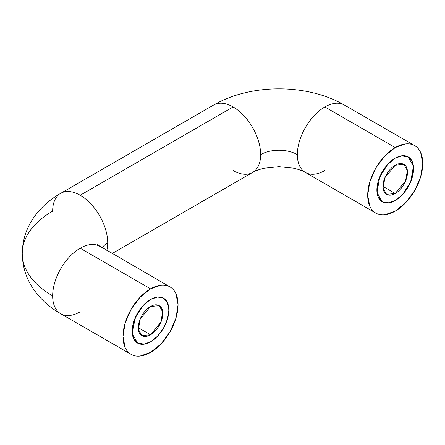 <?xml version="1.0" encoding="UTF-8"?>
<svg xmlns="http://www.w3.org/2000/svg" width="445" height="445" viewBox="0 0 445 445"><rect width="100%" height="100%" fill="white"/><g stroke="black" fill="none" stroke-linecap="round" stroke-linejoin="round"><path stroke-width="0.67" d="M102.127 247.726A25.955 14.985 180 0 1 107.712 242.926A38.932 22.478 -120 0 0 80.183 195.249A38.932 22.478 -120 0 0 60.559 193.414M102.089 248.11A38.932 22.478 120 0 0 80.183 248.221L150.532 288.838A38.932 22.478 -60 0 1 172.438 288.727A38.932 22.478 -60 0 1 175.196 320.5A38.932 22.478 -60 0 1 150.532 352.412L139.997 356.072C136.626 356.406 133.65 355.828 131.069 354.337C128.488 352.852 126.497 350.56 125.101 347.473L123.004 336.52L125.101 323.142L131.069 309.386L139.997 297.338L150.532 288.838L161.068 285.178C164.439 284.845 167.415 285.423 169.996 286.908C172.577 288.399 174.568 290.691 175.964 293.778L178.061 304.73L175.964 318.108L169.996 331.864L161.068 343.907L150.532 352.412A38.932 22.478 -60 0 1 128.627 352.523A38.932 22.478 -60 0 1 125.868 320.75A38.932 22.478 -60 0 1 150.532 288.838L80.183 248.221A38.932 22.478 120 0 0 52.655 295.903A103.813 59.936 180 0 1 22.25 253.522A103.813 59.936 0 0 0 52.655 295.903A38.932 22.478 -60 0 1 80.183 248.221A38.932 22.478 -60 0 1 99.808 246.385M213.494 105.115A38.932 22.478 60 0 1 233.113 106.95A38.932 22.478 60 0 1 260.642 154.632A25.955 14.985 180 0 1 297.349 154.632A38.932 22.478 -60 0 1 324.872 106.95A38.932 22.478 -60 0 1 344.497 105.115M150.532 341.816A25.955 14.985 120 0 0 167.487 318.948A25.955 14.985 120 0 0 163.51 298.15A25.955 14.985 120 0 0 150.532 299.435L143.507 305.103L137.555 313.135L133.578 322.302L132.182 331.219L133.578 338.523L137.555 343.101L143.507 344.258L150.532 341.816L157.558 336.147L163.51 328.115L167.487 318.948L168.883 310.031L167.487 302.728L163.51 298.15L157.558 296.993L150.532 299.435L157.558 296.993L163.51 298.15L167.487 302.728L168.883 310.031L167.487 318.948L163.51 328.115L157.558 336.147L150.532 341.816L144.414 344.135L137.555 343.101L132.315 333.705L135.08 318.114L143.001 305.654L150.532 299.435A25.955 14.985 -60 0 1 165.134 299.357A25.955 14.985 -60 0 1 166.975 320.539A25.955 14.985 -60 0 1 150.532 341.816A25.955 14.985 -60 0 1 135.931 341.894A25.955 14.985 -60 0 1 134.09 320.712A25.955 14.985 -60 0 1 150.532 299.435L143.507 305.103L137.555 313.135L133.578 322.302L132.182 331.219L133.578 338.523L137.555 343.101L143.507 344.258L150.532 341.816M395.221 158.164L401.34 155.845L408.199 156.879L413.438 166.274L410.674 181.866L402.758 194.326L395.221 200.545L388.201 202.987L382.244 201.83L378.267 197.252L376.87 189.948L378.267 181.032L382.244 171.865L388.201 163.832L395.221 158.164L402.247 155.722L408.199 156.879L412.176 161.457L413.572 168.761L412.176 177.677L408.199 186.844L402.247 194.877L395.221 200.545L389.102 202.864L382.244 201.83L377.004 192.435L379.769 176.843L387.69 164.383L395.221 158.164L388.201 163.832L382.244 171.865L378.267 181.032L376.87 189.948L378.267 197.252L382.244 201.83L388.201 202.987L395.221 200.545A25.955 14.985 -60 0 1 380.62 200.623A25.955 14.985 -60 0 1 378.778 179.441A25.955 14.985 -60 0 1 395.221 158.164A25.955 14.985 -60 0 1 409.823 158.086A25.955 14.985 -60 0 1 411.664 179.268A25.955 14.985 -60 0 1 395.221 200.545L402.247 194.877L408.199 186.844L412.176 177.677L413.572 168.761L412.176 161.457L408.199 156.879L402.247 155.722L395.221 158.164M80.183 311.795A38.932 22.478 -60 0 1 60.559 313.63A38.932 22.478 -60 0 1 52.655 295.903A38.932 22.478 120 0 0 58.278 311.906M255.018 170.635A38.932 22.478 -120 0 0 260.642 154.632A38.932 22.478 -120 0 0 233.113 106.95L80.183 195.249A38.932 22.478 60 0 1 107.712 242.926A25.955 14.985 0 0 0 101.95 247.982M346.777 106.839A38.932 22.478 120 0 0 324.872 106.95L395.221 147.568A38.932 22.478 -60 0 1 417.126 147.456A38.932 22.478 -60 0 1 419.885 179.229A38.932 22.478 -60 0 1 395.221 211.141L405.757 202.642L414.69 190.594L420.653 176.837L422.75 163.46L420.653 152.507C419.257 149.42 417.271 147.128 414.69 145.637C412.103 144.152 409.127 143.574 405.757 143.907L395.221 147.568L384.686 156.067L375.758 168.115L369.789 181.871L367.692 195.249L369.789 206.202C371.186 209.289 373.177 211.581 375.758 213.066C378.339 214.557 381.315 215.135 384.686 214.802L395.221 211.141A38.932 22.478 -60 0 1 373.322 211.253A38.932 22.478 -60 0 1 370.557 179.48A38.932 22.478 -60 0 1 395.221 147.568L324.872 106.95A38.932 22.478 120 0 0 297.349 154.632A38.932 22.478 120 0 0 302.973 170.635M324.872 170.524A38.932 22.478 -60 0 1 305.253 172.36A38.932 22.478 -60 0 1 297.349 154.632A25.955 14.985 0 0 0 260.642 154.632A38.932 22.478 60 0 1 252.738 172.36A38.932 22.478 60 0 1 233.113 170.524M414.69 145.637L344.341 105.026C307.295 83.465 250.696 83.465 213.65 105.026L60.72 193.319A38.932 22.478 60 0 1 80.183 195.249L233.113 106.95A38.932 22.478 -120 0 0 211.214 106.839M60.72 193.319C50.185 199.31 41.441 207.031 34.493 216.481C26.533 227.517 22.45 239.861 22.25 253.522A103.813 59.936 180 0 1 52.655 211.141A38.932 22.478 60 0 1 58.278 195.133M106.822 250.435A38.932 22.478 -120 0 0 107.712 242.926M395.221 165.229L403.871 164.372L407.37 170.635L405.523 181.026L395.221 193.48L382.989 186.416C382.989 182.517 384.18 178.495 386.572 174.362C388.958 170.224 391.845 167.175 395.221 165.229C398.603 163.276 401.485 162.992 403.871 164.372C406.263 165.751 407.459 168.388 407.459 172.293C407.459 176.192 406.263 180.214 403.871 184.347C401.485 188.485 398.603 191.534 395.221 193.48C391.845 195.433 388.958 195.717 386.572 194.337C384.18 192.958 382.989 190.321 382.989 186.416L395.221 193.48L386.572 194.337L383.078 188.074L384.919 177.677L395.221 165.229M150.532 306.499L159.182 305.643L162.675 311.906L160.834 322.297L150.532 334.751L138.3 327.687C138.3 331.592 139.491 334.228 141.883 335.608C144.269 336.987 147.156 336.704 150.532 334.751C153.909 332.799 156.796 329.756 159.182 325.618C161.574 321.485 162.764 317.463 162.764 313.564C162.764 309.659 161.574 307.022 159.182 305.643C156.796 304.263 153.909 304.547 150.532 306.499C147.156 308.446 144.269 311.494 141.883 315.627C139.491 319.766 138.3 323.788 138.3 327.687L150.532 334.751L141.883 335.608L138.389 329.345L140.231 318.948L150.532 306.499M169.996 286.908L97.394 244.722M22.25 253.522C22.45 267.189 26.539 279.543 34.504 290.579C41.452 300.019 50.19 307.74 60.72 313.725L131.069 354.337M375.758 213.066L305.409 172.454C301.588 170.274 296.031 168.638 293.305 168.149L278.993 166.697L264.486 168.193C261.738 168.7 256.303 170.324 252.582 172.454L112.162 253.522"/></g></svg>
